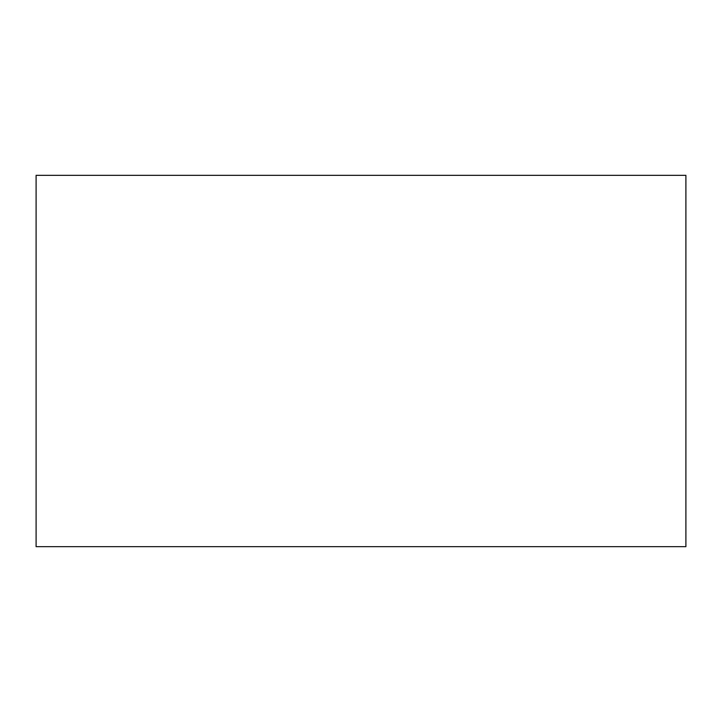 <?xml version="1.0" encoding="UTF-8"?>
<svg xmlns="http://www.w3.org/2000/svg" width="722" height="722" viewBox="0 0 722 722"><rect width="100%" height="100%" fill="white"/><g stroke="black" fill="none" stroke-linecap="round" stroke-linejoin="round"><path stroke-width="1.08" d="M36.1 546.653L685.9 546.653L685.9 175.347L36.1 175.347L36.1 546.653"/></g></svg>
